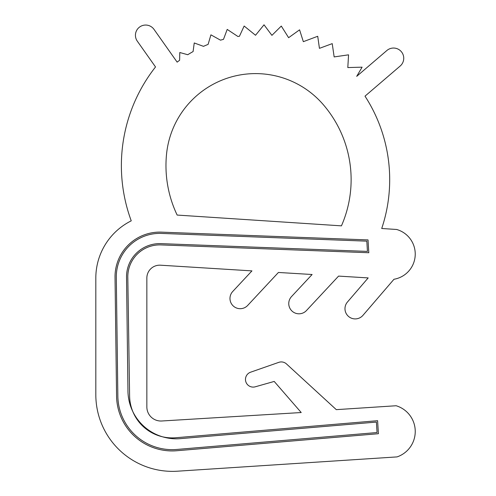 <?xml version="1.0" encoding="UTF-8"?>
<svg xmlns="http://www.w3.org/2000/svg" width="496" height="496" viewBox="0 0 496 496"><rect width="100%" height="100%" fill="white"/><g stroke="black" fill="none" stroke-linecap="round" stroke-linejoin="round"><path stroke-width="0.74" d="M127.801 276.83A31.942 31.942 0 0 0 127.813 277.71L129.617 396.509A42.569 42.569 0 0 0 132.847 411.649A48.372 48.372 0 0 0 162.428 436.771A42.569 42.569 0 0 0 175.745 437.745L377.605 420.701L378.398 433.715L176.843 450.734A55.602 55.602 0 0 1 116.579 396.645L115.022 276.83A44.721 44.721 0 0 1 161.423 232.14L368.026 239.915L368.801 252.731L160.946 244.912A31.942 31.942 0 0 0 127.801 276.83M166.551 154.058A114.991 114.991 0 0 0 177.153 215.066L341.44 225.854A114.991 114.991 0 0 0 323.454 104.842A89.441 89.441 0 0 0 166.551 154.058M344.974 308.692A10.224 10.224 0 0 0 362.948 315.357L393.985 279.26A25.556 25.556 0 0 0 396.626 229.474L381.722 228.495A153.562 153.562 0 0 0 365.006 96.162L400.179 66.024A10.224 10.224 0 0 0 401.289 51.615A10.224 10.224 0 0 0 386.874 50.505L356.705 76.353L362.099 67.165L347.808 67.568L348.558 54.827L334.155 56.922L332.221 43.636L319.436 48.348L317.719 36.276L303.335 41.676L299.578 29.834L288.616 37.69L281.294 26.065L271.92 35.352L264.021 24.8L255.533 35.266L244.15 26.034L239.432 36.282A127.77 127.77 0 0 0 237.9 36.487L227.205 29.413L223.485 39.351A127.77 127.77 0 0 0 220.491 40.164L210.918 34.838L208.109 44.392A127.77 127.77 0 0 0 203.49 46.345L194.24 42.96L193.093 51.565A127.77 127.77 0 0 0 187.761 54.721L179.794 52.514L179.614 60.27A127.77 127.77 0 0 0 177.146 62.143L154.002 29.369A10.224 10.224 0 0 0 135.433 35.266A10.224 10.224 0 0 0 137.305 41.162L155.521 66.954A159.582 159.582 0 0 0 131.242 220.838A63.885 63.885 0 0 0 95.821 278.027L95.821 394.698A76.663 76.663 0 0 0 177.463 471.2L397.048 456.903A26.871 26.871 0 0 0 396.137 405.747L336.3 409.646L286.49 363.946A7.663 7.663 0 0 0 278.777 362.359L250.616 372.192A7.663 7.663 0 0 0 245.477 379.428A7.663 7.663 0 0 0 255.235 386.806L274.207 381.436L301.215 412.536L161.758 420.992A14.055 14.055 0 0 1 146.853 406.962L146.853 278.027A12.859 12.859 0 0 1 160.506 265.199L251.949 270.884L232.723 291.499A10.224 10.224 0 0 0 236.456 307.985A10.224 10.224 0 0 0 247.678 305.443L278.423 272.465L312.108 274.505L291.499 296.614A10.224 10.224 0 0 0 295.232 313.094A10.224 10.224 0 0 0 306.454 310.552L338.576 276.098L368.181 277.915L347.448 302.027A10.224 10.224 0 0 0 344.974 308.692M116.3 276.83A43.443 43.443 0 0 0 116.312 277.859L117.856 396.62A54.324 54.324 0 0 0 176.737 449.457L377.047 432.543L376.408 422.084L180.395 438.638A48.372 48.372 0 0 1 162.428 436.771A42.569 42.569 0 0 1 132.847 411.649A48.372 48.372 0 0 1 127.962 391.58L126.523 276.83A33.22 33.22 0 0 1 160.995 243.635L367.443 251.398L366.823 241.149L161.38 233.418A43.443 43.443 0 0 0 116.3 276.83"/></g></svg>
